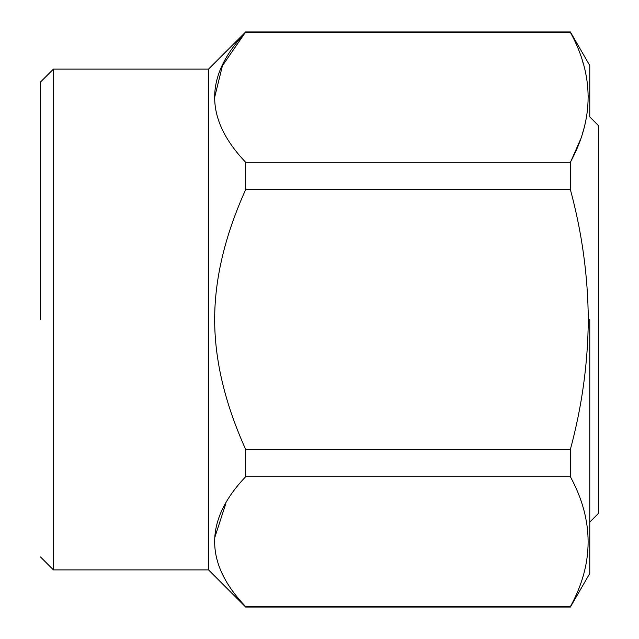 <?xml version="1.0" encoding="UTF-8"?>
<svg xmlns="http://www.w3.org/2000/svg" width="639" height="639" viewBox="0 0 639 639"><rect width="100%" height="100%" fill="white"/><g stroke="black" fill="none" stroke-linecap="round" stroke-linejoin="round"><path stroke-width="0.96" d="M40.513 319.5L40.513 82.032L40.513 319.5M40.513 82.032L53.436 69.108L53.436 569.892L40.513 556.968M53.436 69.108L208.522 69.108L208.522 569.892L53.436 569.892M214.656 97.304L222.412 65.785L245.672 31.95L570.379 31.95L570.379 32.381L245.672 32.381C204.32 75.65 204.32 118.95 245.672 162.29L570.379 162.29L570.379 189.591L245.672 189.591L245.672 162.29M245.672 476.71L570.379 476.71L570.379 449.409L245.672 449.409L245.672 476.71C204.32 520.05 204.32 563.35 245.672 606.619L570.379 606.619L570.379 607.05L245.672 607.05L245.672 606.619M245.672 189.591C225.008 235.36 214.672 278.66 214.656 319.5C214.672 360.34 225.008 403.64 245.672 449.409M214.808 537.415L225.783 503.66M570.819 161.451L580.531 139.334M582.64 133.024L583.463 130.276M583.567 129.901L584.302 127.201M588.287 97.112L588.271 95.674M583.511 64.531L582.712 61.823M570.379 32.381C594.03 75.426 594.03 118.726 570.379 162.29M570.379 189.591C581.985 232.508 587.952 275.808 588.287 319.5C587.976 363.032 582.009 406.34 570.379 449.409M570.379 476.71C594.03 520.274 594.03 563.574 570.379 606.619M570.379 607.05L589.765 573.471L589.765 522.079L598.487 513.357L598.487 125.643L589.765 116.921L589.765 65.529L570.379 31.95M589.765 319.5L589.765 573.471L589.765 319.5M208.522 569.892L245.672 607.05M208.522 69.108L245.672 31.95"/></g></svg>
